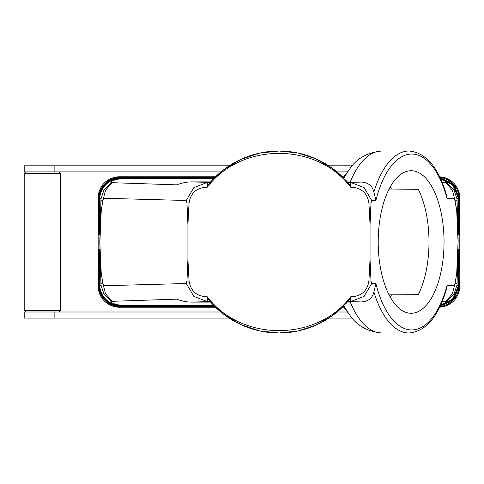 <?xml version="1.0" encoding="UTF-8"?>
<svg xmlns="http://www.w3.org/2000/svg" width="484" height="484" viewBox="0 0 484 484"><rect width="100%" height="100%" fill="white"/><g stroke="black" fill="none" stroke-linecap="round" stroke-linejoin="round"><path stroke-width="0.73" d="M458.378 285.251L458.523 285.264C458.529 286.123 458.529 286.123 458.536 285.27C458.529 286.123 458.529 286.123 458.536 285.27L458.56 249.714M458.215 285.094L458.366 285.1C458.366 286.032 458.372 286.038 458.378 285.112C458.366 286.032 458.372 286.038 458.378 285.112L458.396 249.877M440.555 305.331A21.236 21.229 45.8 0 0 458.209 285.832L458.239 250.034M458.227 276.63L458.342 249.932M458.354 271.802L458.366 285.1M458.384 276.63L458.523 285.264M442.019 301.98L447.373 301.98L446.792 301.387L453.859 294.435L457.005 285.034L458.209 285.832M447.373 301.98L440.876 304.63M446.792 301.387L445.74 301.314L452.383 293.83L455.027 283.745L456.708 273.508A102.414 47.293 90 0 1 454.47 285.748L455.027 283.745L457.077 283.745L458.064 242L456.708 273.508M457.005 285.034L457.065 283.902L455.021 283.763M442.34 301.199L445.74 301.314M454.47 285.748L446.998 285.548L446.665 288.41M347.312 181.923L361.608 182.063C368.481 182.649 372.571 186.001 373.878 192.118L375.929 200.37L371.688 200.485L370.998 202.99L370.042 224.745L370.042 259.255L370.998 281.01L368.893 281.022A347.651 9.099 90.9 0 0 370.042 259.255M347.312 302.077L350.259 302.04A90.992 42.017 90 0 0 381.828 332.992L409.016 332.992A90.992 42.017 -90 0 1 373.878 291.882L375.929 283.63L371.688 283.515L370.998 281.01M458.064 242L456.708 210.492A102.414 47.293 90 0 0 454.47 198.252L446.998 198.452L446.799 196.038C438.698 167.579 426.108 152.569 409.016 151.008L381.828 151.008C367.483 152.387 356.817 158.341 349.823 168.862A85.662 39.555 -90 0 0 343.961 178.312M411.128 313.275A71.275 32.912 90 0 0 444.04 242A71.275 32.912 90 0 0 411.128 170.725A71.275 32.912 90 0 0 378.216 242A71.275 32.912 90 0 0 411.128 313.275M368.893 281.022C367.265 291.174 361.185 296.438 350.658 296.807L350.64 301.568L364.113 296.389L371.688 283.515M458.511 271.802L458.499 249.774M458.536 285.409L458.717 249.556M458.542 276.63L458.681 285.421M458.669 271.802L458.657 249.617M458.693 285.566L458.844 286.201L453.139 299.542L440.198 306.106M458.705 276.63L458.874 249.399M458.832 271.802L458.82 249.454M120.002 306.578L119.385 307.213A21.236 21.229 -45.8 0 1 98.161 286.54L98.797 286.353A21.236 21.229 134.2 0 0 120.002 306.578L214.884 306.578L120.002 306.578C107.569 305.452 100.503 298.713 98.797 286.346L98.954 285.887M98.778 285.905L99.184 285.875M98.827 249.139L98.803 285.899M99.111 285.729L98.924 249.242M98.984 249.296L98.96 285.741M214.563 306.257L120.31 306.257C107.956 305.156 100.896 298.471 99.111 286.195L99.087 249.399M99.141 249.454L99.268 285.566M214.406 306.1L120.468 306.1C108.15 305.005 101.083 298.344 99.274 286.111L99.244 249.556M99.274 286.111L99.426 285.409M99.583 285.251L99.438 285.264C99.432 286.123 99.432 286.123 99.438 285.264C99.432 286.123 99.432 286.123 99.438 285.264L99.305 249.617L99.28 285.421M99.746 285.094L99.595 285.1C99.589 286.038 99.595 286.032 99.595 285.1C99.589 286.038 99.595 286.032 99.595 285.1L99.462 249.774L99.438 285.264M99.722 250.034L99.746 285.826A21.236 21.229 134.2 0 0 120.927 305.622L213.934 305.622M99.746 285.832L100.956 285.034L104.102 294.435L111.163 301.387L110.588 301.98L188.615 301.98M213.42 305.095L121.442 305.095C117.527 305.071 113.903 304.031 110.588 301.98M100.956 285.034L99.795 242L100.962 198.991L99.746 198.174A21.236 21.229 -134.2 0 1 120.927 178.378L213.934 178.378M111.163 301.387L112.221 301.314L105.572 293.83L102.935 283.763L103.491 285.748L186.273 283.515L193.848 296.389L207.321 301.568L207.303 296.807C196.776 296.438 190.696 291.174 189.069 281.022L186.963 281.01L186.273 283.515M210.201 301.568L191.319 302.107C186.878 302.083 181.99 301.096 176.654 299.148L112.221 301.314M191.319 302.107L210.673 302.107M103.491 285.748A102.414 47.293 -90 0 1 101.259 273.533L99.795 242M186.963 281.01L187.919 259.255L187.919 224.745L186.963 202.99L186.273 200.485L103.497 198.252A102.414 47.293 -90 0 0 101.253 210.516L99.898 242M101.259 273.533L102.935 283.745L100.884 283.745M102.941 283.763L100.89 283.908M458.85 285.729L459.038 249.242M458.862 276.63L459.007 285.748M459.007 285.887L459.165 286.346A21.236 21.229 45.8 0 1 440.016 306.475L443.949 305.713L447.688 304.212L452.97 300.358L456.836 295.065L458.33 291.326L459.165 286.346L459.8 286.54L459.8 197.46A21.236 21.229 134.2 0 0 439.678 176.817M459.183 285.905L458.778 285.875M459.02 276.63L459.159 285.899M439.678 307.183A21.236 21.229 -134.2 0 0 459.8 286.54M119.385 307.213L215.531 307.213M342.43 307.213L343.821 307.213M98.161 286.54L98.161 197.46L98.797 197.647L98.827 234.861M120.002 177.422C107.569 178.548 100.503 185.287 98.797 197.653A21.236 21.229 -134.2 0 1 120.002 177.422L214.884 177.422L120.002 177.422L119.385 176.787A21.236 21.229 45.8 0 0 98.161 197.46M119.385 176.787L215.531 176.787M342.43 176.787L343.821 176.787M119.494 306.578L120.02 306.172L119.494 306.578M99.595 285.1L99.619 249.932M459.147 271.802L459.134 249.139M458.989 271.802L458.977 249.296M189.069 281.022A347.651 9.099 89.1 0 1 187.919 259.255M446.792 182.613L453.859 189.565L457.005 198.966L457.065 200.098L455.021 200.237L452.383 190.17L445.74 182.686L446.792 182.613L447.373 182.02L440.876 179.37M458.166 242L457.065 200.098M373.878 291.882C372.571 297.999 368.481 301.351 361.608 301.937L350.259 302.04M207.321 296.904L208.556 299.608M208.731 299.826L209.421 300.649M348.704 300.461L347.621 300.431M361.608 301.937L347.76 301.568L347.385 301.998L347.802 301.514M350.64 296.904L349.605 299.366L346.29 303.226L349.605 299.366M209.741 301.03L224.013 314.503L240.844 324.607L259.448 330.862L278.978 332.986L297.793 331.02L315.792 325.206L332.187 315.804L346.29 303.226M350.658 296.807C316.82 341.879 241.141 341.879 207.303 296.807M210.576 301.998A90.992 90.992 0 0 0 323.977 321.08A90.992 90.992 0 0 1 278.978 332.986M389.051 294.865L418.267 294.659A71.275 32.912 90 0 0 424.607 277.556A71.275 32.912 90 0 0 425.303 274.815A71.275 32.912 90 0 0 425.303 209.185A71.275 32.912 90 0 0 424.607 206.444A71.275 32.912 90 0 0 418.267 189.341L391.447 189.026A71.275 32.912 90 0 0 390.273 186.848M389.051 189.135L391.447 189.026M390.273 297.152A71.275 32.912 90 0 0 391.447 294.974M324.806 320.602A90.992 90.992 0 0 0 341.256 308.332A90.992 90.992 0 0 1 324.806 320.602M459.007 198.113L459.165 197.647A21.236 21.229 -45.8 0 0 440.016 177.525L443.949 178.287L447.688 179.788L452.97 183.642L456.836 188.935L458.33 192.674L459.165 197.653L459.8 197.46M99.722 233.966L99.746 198.174M99.619 234.068L99.595 198.9C99.589 197.962 99.595 197.968 99.595 198.9C99.589 197.962 99.595 197.968 99.595 198.9L99.559 234.123M99.462 234.226L99.438 198.736C99.432 197.877 99.432 197.877 99.438 198.736C99.432 197.877 99.432 197.877 99.438 198.736L99.401 234.286M99.305 234.383L99.274 197.883L99.244 234.444M99.141 234.546L99.111 198.41L99.087 234.601M214.563 177.743L120.31 177.743C107.956 178.844 100.896 185.529 99.111 197.805L99.268 198.434M98.984 234.704L98.96 198.258L98.924 234.758M100.956 198.966L104.102 189.565L111.163 182.613L112.221 182.686L105.572 190.17L103.497 198.252M111.163 182.613L110.588 182.02L188.615 182.02M213.42 178.905L121.442 178.905C117.527 178.929 113.903 179.969 110.588 182.02M457.005 198.966L458.209 198.168L458.239 233.966M440.555 178.669A21.236 21.229 -45.8 0 1 458.209 198.168L458.209 198.174M98.778 198.095L99.184 198.125M459.159 198.101L459.134 234.861M459.038 234.758L459.007 198.252L458.977 234.704M458.874 234.601L458.844 197.799L453.139 184.458L440.198 177.894M458.693 198.434L458.82 234.546M458.717 234.444L458.687 197.883L458.657 234.383M458.56 234.286L458.536 198.73C458.529 197.877 458.529 197.877 458.536 198.73C458.529 197.877 458.529 197.877 458.536 198.73L458.499 234.226M458.396 234.123L458.378 198.888C458.366 197.968 458.372 197.962 458.378 198.888C458.366 197.968 458.372 197.962 458.378 198.888L458.342 234.068M459.183 198.095L458.778 198.125M186.273 200.485L193.848 187.611L207.321 182.432L207.303 187.193C241.141 142.121 316.82 142.121 350.658 187.193C361.185 187.562 367.265 192.826 368.893 202.977A347.651 9.099 89.1 0 1 370.042 224.745M112.221 182.686L176.654 184.852C181.99 182.904 186.878 181.917 191.319 181.893L210.673 181.893M187.919 224.745A347.651 9.099 90.9 0 1 189.069 202.977C190.696 192.826 196.776 187.562 207.303 187.193M101.253 210.516L102.935 200.255L100.884 200.255M119.494 177.422L120.02 177.828L119.494 177.422M454.47 198.252L456.708 210.492M442.34 182.801L445.74 182.686M102.935 200.273L100.89 200.092M189.069 202.977L186.963 202.99M457.077 200.255L455.021 200.237M350.658 187.193L350.64 182.432L364.113 187.611L371.688 200.485M210.576 182.002A90.992 90.992 0 0 1 278.978 151.014L259.448 153.138L240.844 159.393L224.013 169.497L209.741 182.97L208.356 184.634L209.741 182.97L208.356 184.634L207.321 187.096M209.881 182.807L210.171 182.462M348.704 183.539L347.621 183.569M370.998 202.99L368.893 202.977M442.019 182.02L447.373 182.02M350.64 187.096L349.605 184.634L346.29 180.774L349.605 184.634M347.385 182.002L347.802 182.486M278.978 151.014A90.992 90.992 0 0 1 323.977 162.92A90.992 90.992 0 0 0 278.978 151.014L297.793 152.98L315.792 158.794L332.187 168.196L346.29 180.774M424.607 206.444L425.303 209.185M424.607 277.556L425.303 274.815M324.806 163.398A90.992 90.992 0 0 1 341.256 175.668A90.992 90.992 0 0 0 324.806 163.398M352.298 165.806L328.709 165.806M347.542 171.874L336.949 171.874M229.253 165.806L54.135 165.806L54.135 171.874L221.013 171.874M54.135 165.806L24.2 165.806L24.2 171.874L54.135 171.874M24.2 173.387L60.597 173.387L60.597 310.486L24.2 310.486L24.2 173.387L25.719 171.874M347.445 311.999L337.106 311.999M352.189 318.067L328.902 318.067M220.855 311.999L24.2 311.999L24.2 318.067L229.059 318.067M375.929 200.37A87.961 40.614 -90 0 1 411.2 154.045A87.961 40.614 -90 0 1 446.998 198.452M446.998 285.548A87.961 40.614 -90 0 1 411.2 329.955A87.961 40.614 -90 0 1 375.929 283.63M98.942 276.63L98.815 271.802M99.099 276.63L98.972 271.802M99.256 276.63L99.129 271.802M99.577 276.63L99.45 271.802M121.442 305.095L120.927 305.622M99.42 276.63L99.293 271.802M99.734 276.63L99.607 271.802M343.961 305.688A85.662 39.555 90 0 0 349.823 315.138L343.229 306.426M373.878 192.118A90.992 42.017 -90 0 1 409.016 151.008M99.577 207.37L99.45 212.198M99.42 207.37L99.293 212.198M121.442 178.905L120.927 178.378M99.256 207.37L99.129 212.198M458.862 207.37L458.989 212.198M459.02 207.37L459.147 212.198M458.227 207.37L458.354 212.198M99.734 207.37L99.607 212.198M98.942 207.37L98.815 212.198M99.099 207.37L98.972 212.198M458.705 207.37L458.832 212.198M210.201 182.432L191.319 181.893M458.384 207.37L458.511 212.198M458.542 207.37L458.669 212.198M347.76 182.432L361.608 182.063M350.259 181.96A90.992 42.017 -90 0 1 381.828 151.008M54.135 311.999L54.135 318.067M440.464 305.525L452.855 298.87L458.372 285.929M440.373 305.725L452.951 299.094L458.529 286.02M214.721 306.414L120.153 306.414C107.769 305.301 100.702 298.592 98.954 286.274M214.249 305.942L120.619 305.942C108.331 304.859 101.271 298.217 99.432 286.02M214.091 305.779L120.776 305.779C108.519 304.708 101.458 298.09 99.589 285.929M440.283 305.912L453.042 299.318L458.687 286.111M440.107 306.293L453.242 299.759L459.007 286.274M409.016 332.992C426.108 331.431 438.698 316.421 446.799 287.962M381.828 332.992C367.483 331.613 356.817 325.659 349.823 315.138M214.721 177.586L120.153 177.586C107.769 178.699 100.702 185.408 98.954 197.726M214.406 177.9L120.468 177.9C108.15 178.995 101.083 185.656 99.274 197.889M214.249 178.058L120.619 178.058C108.331 179.141 101.271 185.783 99.432 197.98M214.091 178.221L120.776 178.221C108.519 179.292 101.458 185.91 99.589 198.071M440.283 178.088L453.042 184.682L458.687 197.889M440.464 178.475L452.855 185.13L458.372 198.071M440.107 177.707L453.242 184.241L459.007 197.726M440.373 178.275L452.951 184.906L458.529 197.98M343.229 177.574L349.823 168.862M25.87 311.999L24.2 310.486M59.078 171.874L60.597 173.387M58.927 311.999L60.597 310.486"/></g></svg>

